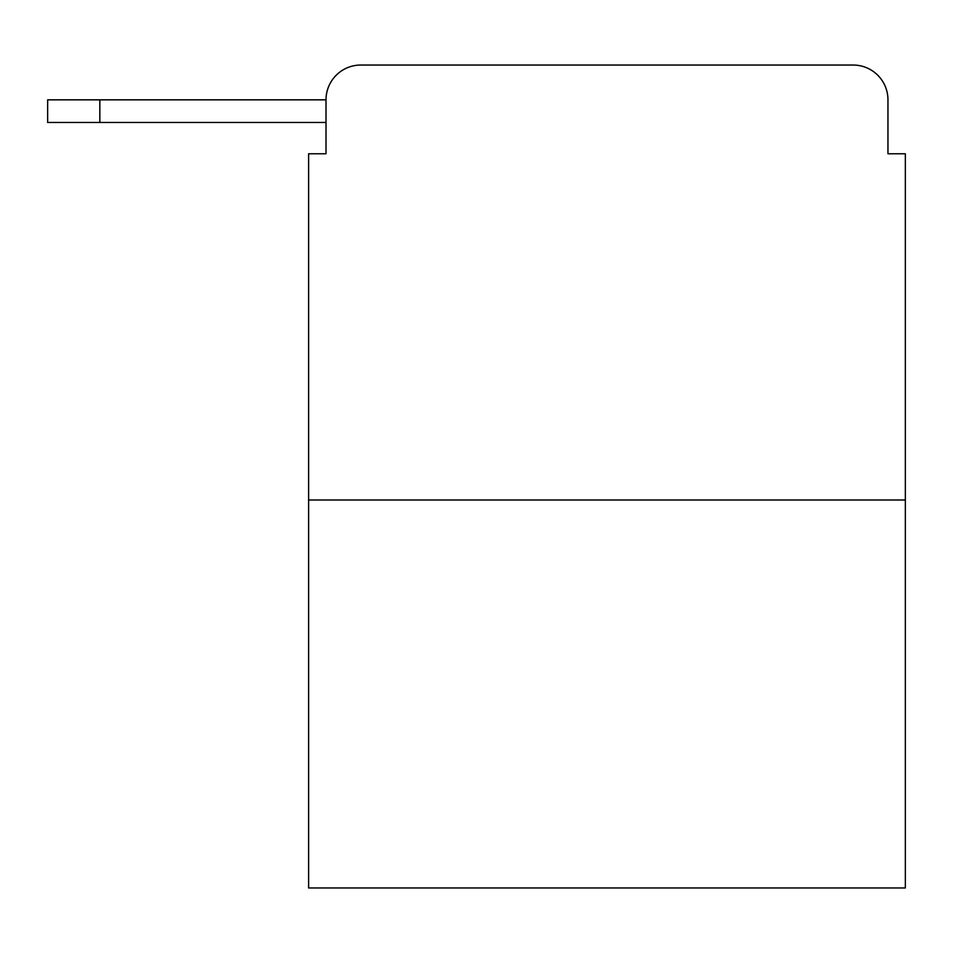<?xml version="1.0" encoding="UTF-8"?>
<svg xmlns="http://www.w3.org/2000/svg" width="953" height="953" viewBox="0 0 953 953"><rect width="100%" height="100%" fill="white"/><g stroke="black" fill="none" stroke-linecap="round" stroke-linejoin="round"><path stroke-width="1.43" d="M326.009 99.839L326.009 153.778L326.009 122.46L47.65 122.46L47.65 99.839L326.009 99.839A34.796 34.796 0 0 1 360.806 65.042L471.282 65.042M905.35 499.991L308.617 499.991L308.617 887.958L905.35 887.958L905.35 153.778L887.958 153.778L887.958 99.839A34.796 34.796 0 0 0 853.161 65.042L360.806 65.042M308.617 499.991L308.617 153.778L326.009 153.778M742.685 65.042L853.161 65.042M887.958 153.778L887.958 99.839M99.839 99.839L99.839 122.46"/></g></svg>
